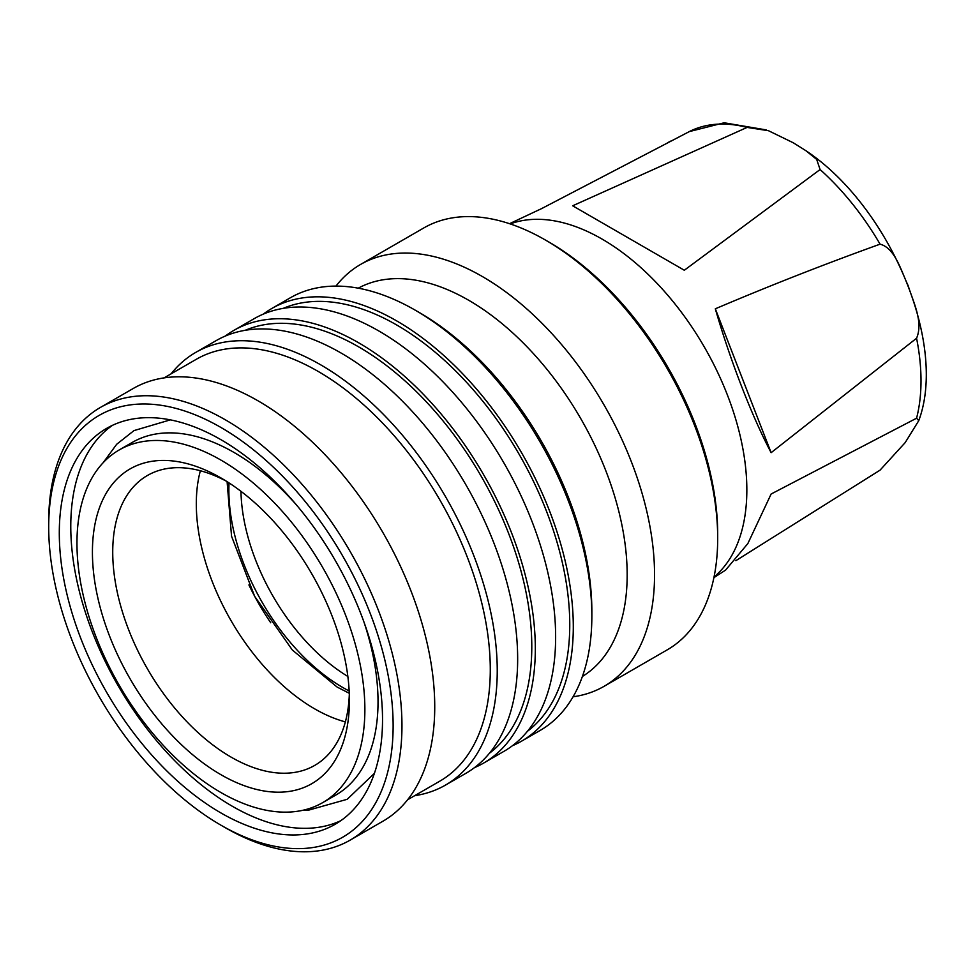<?xml version="1.0" encoding="UTF-8"?>
<svg xmlns="http://www.w3.org/2000/svg" width="974" height="974" viewBox="0 0 974 974"><rect width="100%" height="100%" fill="white"/><g stroke="black" fill="none" stroke-linecap="round" stroke-linejoin="round"><path stroke-width="1.46" d="M345.368 721.892A167.358 96.633 60 0 1 314.651 708.841A167.358 96.633 60 0 1 200.364 470.746M509.548 223.691L541.678 208.57L689.275 131.612A194.325 112.193 60 0 1 747.095 127.411L768.474 130.711L793.372 142.837L805.875 150.69L816.675 159.383L820.084 169.549A194.325 112.193 60 0 1 880.07 244.17C895.069 248.053 901.023 270.675 908.109 285.565C913.064 301.648 923.62 321.785 916.571 338.234A194.325 112.193 60 0 1 916.571 418.211L918.762 420.658L905.175 442.61L880.07 470.138L735.869 560.671M820.084 169.549L684.32 270.248L616.737 231.24L572.675 205.794L747.095 127.411M510.218 223.923A204.832 118.256 60 0 1 602.005 239.044A204.832 118.256 60 0 1 732.911 410.298A204.832 118.256 60 0 1 714.052 576.961M713.905 577.655L725.569 570.119L747.849 543.565L771.128 494.013L916.571 418.211M771.128 452.679C752.062 416.702 730.208 360.368 715.318 308.807L771.128 452.679L916.571 338.234M880.07 244.17C824.71 264.1 769.789 285.65 715.318 308.807M335.957 286.1A243.549 140.621 60 0 1 360.563 264.453L423.702 228.001A243.549 140.621 60 0 1 545.477 240.067L549.007 242.1A238.557 137.736 60 0 1 549.019 242.1A238.557 137.736 60 0 1 717.692 534.276L717.692 538.354A243.549 140.621 60 0 1 667.251 649.841L604.111 686.305A243.549 140.621 60 0 1 573.065 696.787M549.019 242.1L545.477 240.067A243.549 140.621 60 0 1 717.692 538.354M360.563 264.453A243.549 140.621 60 0 1 482.337 276.519A243.549 140.621 60 0 1 641.44 491.139A243.549 140.621 60 0 1 604.111 686.305M358.237 288.182A224.19 129.432 60 0 1 468.64 300.236A224.19 129.432 60 0 1 614.643 496.265A224.19 129.432 60 0 1 582.403 676.455M263.248 314.152A249.794 144.225 60 0 1 271.77 308.514L290.313 297.8A249.794 144.225 60 0 1 415.216 310.17L419.624 312.727A243.549 140.621 60 0 1 419.636 312.727A243.549 140.621 60 0 1 591.851 611.015L591.851 616.116A249.794 144.225 60 0 1 540.107 730.463L521.565 741.165A249.794 144.225 60 0 1 512.421 745.731M419.636 312.727L415.216 310.17A249.794 144.225 60 0 1 591.851 616.116M271.77 308.514A249.794 144.225 60 0 1 396.662 320.884A249.794 144.225 60 0 1 559.855 541.008A249.794 144.225 60 0 1 521.565 741.165M283.227 308.368A244.803 141.34 60 0 1 396.662 324.963A244.803 141.34 60 0 1 554.145 532.79A244.803 141.34 60 0 1 527.409 731.316M225.274 336.079A249.794 144.225 60 0 1 233.797 330.429A249.794 144.225 60 0 1 358.688 342.811A249.794 144.225 60 0 1 521.881 562.935A249.794 144.225 60 0 1 483.591 763.092A249.794 144.225 60 0 1 474.448 767.658M233.797 330.429L254.104 318.705A249.794 144.225 60 0 1 379.008 331.075A249.794 144.225 60 0 1 542.189 551.199A249.794 144.225 60 0 1 503.899 751.368L483.591 763.092M245.253 330.296A244.803 141.34 60 0 1 358.688 346.89A244.803 141.34 60 0 1 516.171 554.705A244.803 141.34 60 0 1 489.435 753.243M171.083 373.846A249.794 144.225 60 0 1 195.713 352.418A249.794 144.225 60 0 1 320.616 364.787A249.794 144.225 60 0 1 483.798 584.911A249.794 144.225 60 0 1 445.508 785.081A249.794 144.225 60 0 1 414.632 795.697M195.713 352.418L216.131 340.632A249.794 144.225 60 0 1 341.022 353.002A249.794 144.225 60 0 1 504.215 573.126A249.794 144.225 60 0 1 465.925 773.295L445.508 785.081M164.082 377.888L196.285 359.296A243.549 140.621 60 0 1 318.06 371.362A243.549 140.621 60 0 1 477.175 585.983A243.549 140.621 60 0 1 439.834 781.148L407.643 799.739M48.7 526.885A243.549 140.621 60 0 1 220.915 427.452A243.549 140.621 60 0 1 393.131 725.74A243.549 140.621 60 0 1 220.915 825.173A243.549 140.621 60 0 1 48.7 526.885L48.7 521.784A249.794 144.225 60 0 1 100.432 407.424L133.207 388.504A249.794 144.225 60 0 1 258.11 400.874A249.794 144.225 60 0 1 421.292 620.998A249.794 144.225 60 0 1 383.001 821.167L350.226 840.087A249.794 144.225 60 0 1 225.335 827.717L225.335 827.717A249.794 144.225 60 0 1 225.323 827.717M100.432 407.424A249.794 144.225 60 0 1 225.335 419.806A249.794 144.225 60 0 1 388.516 639.918A249.794 144.225 60 0 1 350.226 840.087M220.915 825.173L225.335 827.717L220.915 825.173M340.79 820.692A228.561 131.965 60 0 1 232.396 806.302A228.561 131.965 60 0 1 84.677 610.126A228.561 131.965 60 0 1 112.521 425.297M220.915 812.937A228.561 131.965 60 0 1 71.601 611.514A228.561 131.965 60 0 1 106.641 428.365A228.561 131.965 60 0 1 220.915 439.688A228.561 131.965 60 0 1 370.23 641.099A228.561 131.965 60 0 1 335.202 824.248A228.561 131.965 60 0 1 220.915 812.937M119.12 450A203.578 117.537 60 0 1 220.915 460.081A203.578 117.537 60 0 1 353.915 639.48A203.578 117.537 60 0 1 322.711 802.613A203.578 117.537 60 0 1 220.915 792.532A203.578 117.537 60 0 1 87.916 613.133A203.578 117.537 60 0 1 119.12 450L132.281 442.403A203.578 117.537 60 0 1 234.064 452.484A203.578 117.537 60 0 1 296.266 504.715M363.899 621.85A203.578 117.537 60 0 1 335.86 795.028L322.711 802.613M220.915 774.683A181.724 104.924 60 0 1 92.42 552.124A181.724 104.924 60 0 1 220.915 477.93L220.915 477.93A181.724 104.924 60 0 1 349.423 700.501A181.724 104.924 60 0 1 220.915 774.683M349.313 694.45A167.358 96.633 60 0 1 314.76 765.381A167.358 96.633 60 0 1 231.069 757.102A167.358 96.633 60 0 1 121.738 609.614A167.358 96.633 60 0 1 147.391 475.507A167.358 96.633 60 0 1 226.102 481.046M270.748 622.763A167.358 96.633 60 0 1 248.906 584.924M349.155 690.968A161.124 93.017 60 0 1 342.799 687.498A161.124 93.017 60 0 1 229.048 482.921M347.84 676.443A154.878 89.413 60 0 1 240.955 491.322M667.507 142.764L670.855 141.047M805.875 150.69C888.678 205.672 947.933 342.288 918.762 420.658M303.705 810.1L309.038 810.027L347.219 799.289L374.418 773.332M349.264 693.269L337.15 687.084L292.358 650.035L254.664 596.332L231.544 536.224L227.1 481.667M103.147 462.723L116.685 444.266L133.998 430.593L170.353 419.867M689.275 131.612L724.12 122.785L766.294 129.919"/></g></svg>
